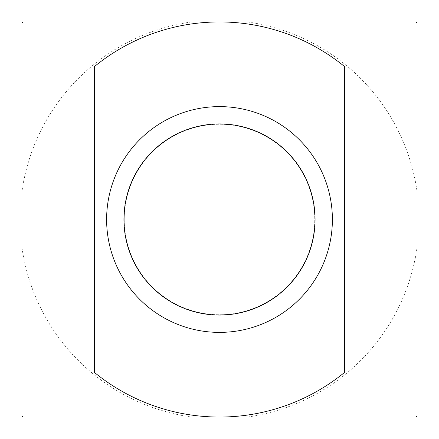 <?xml version="1.0" encoding="UTF-8"?>
<svg xmlns="http://www.w3.org/2000/svg" width="439" height="439" viewBox="0 0 439 439"><rect width="100%" height="100%" fill="white"/><g stroke="black" fill="none" stroke-linecap="round" stroke-linejoin="round"><path stroke-width="0.33" stroke-dasharray="2.19 1.65" d="M417.05 191.492L417.05 23.13A278.546 278.546 0 0 0 415.87 21.95L23.13 21.95A278.546 278.546 0 0 0 21.95 23.13L21.95 415.87A278.546 278.546 0 0 0 23.13 417.05L415.87 417.05A278.546 278.546 0 0 0 417.05 415.87L417.05 191.492A199.525 199.525 0 0 0 247.508 21.95M106.617 219.5A112.883 112.883 0 0 0 275.944 317.26A112.883 112.883 0 0 0 275.944 121.74A112.883 112.883 0 0 0 106.617 219.5M124.253 219.5A95.247 95.247 0 0 0 267.126 301.988A95.247 95.247 0 0 0 267.126 137.012A95.247 95.247 0 0 0 124.253 219.5A95.247 95.247 0 0 0 219.5 314.747A95.247 95.247 0 0 0 314.747 219.5A95.247 95.247 0 0 0 219.5 124.253A95.247 95.247 0 0 0 124.253 219.5M94.621 372.574L94.621 66.426M344.379 66.426L344.379 372.574M21.95 415.87A278.546 278.546 0 0 0 23.13 417.05M247.508 417.05A199.525 199.525 0 0 0 417.05 247.508M417.05 23.13A278.546 278.546 0 0 0 415.87 21.95M21.95 247.508A199.525 199.525 0 0 0 191.492 417.05M191.492 21.95A199.525 199.525 0 0 0 21.95 191.492"/><path stroke-width="0.66" d="M417.05 415.87L417.05 23.13A278.546 278.546 0 0 0 415.87 21.95L23.13 21.95A278.546 278.546 0 0 0 21.95 23.13L21.95 415.87A278.546 278.546 0 0 0 23.13 417.05L415.87 417.05A278.546 278.546 0 0 0 417.05 415.87M123.93 219.5A95.57 95.57 0 0 0 267.285 302.268A95.57 95.57 0 0 0 267.285 136.732A95.57 95.57 0 0 0 123.93 219.5M106.617 219.5A112.883 112.883 0 0 0 275.944 317.26A112.883 112.883 0 0 0 275.944 121.74A112.883 112.883 0 0 0 106.617 219.5M94.621 372.574A197.55 197.55 0 0 0 344.379 372.574L344.379 66.426A197.55 197.55 0 0 0 94.621 66.426L94.621 372.574"/></g></svg>
